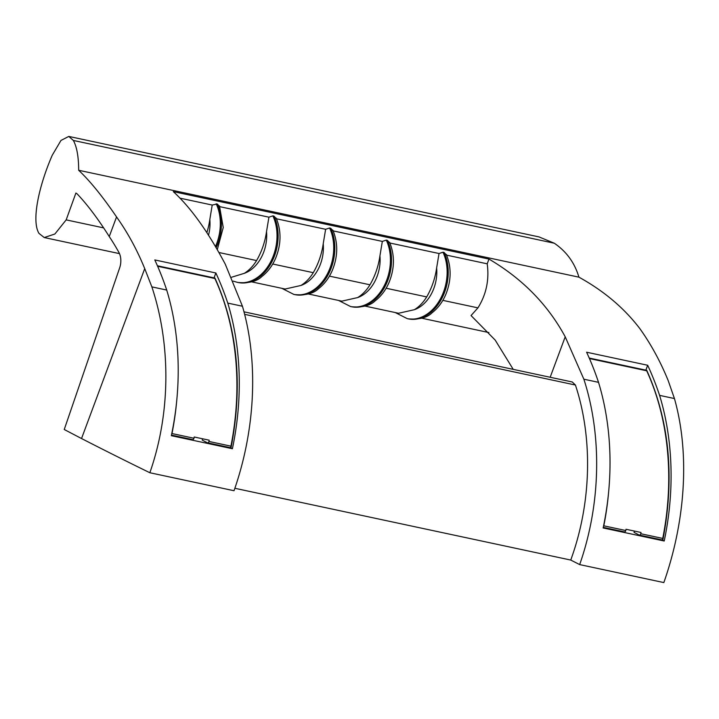 <?xml version="1.0" encoding="UTF-8"?>
<svg xmlns="http://www.w3.org/2000/svg" width="719" height="719" viewBox="0 0 719 719"><rect width="100%" height="100%" fill="white"/><g stroke="black" fill="none" stroke-linecap="round" stroke-linejoin="round"><path stroke-width="1.08" d="M624.101 531.79A1.591 1.159 -77.9 0 0 625.791 530.523A230.422 167.509 -77.9 0 0 626.033 529.274L640.997 532.464A230.422 167.509 102.1 0 1 640.746 533.723A1.591 1.159 102.1 0 1 639.065 534.99L634.068 532.384A223.717 162.629 102.1 0 0 634.32 531.044M662.936 539.592L662.352 539.996A1.591 1.159 102.1 0 1 662.118 539.915M639.281 535.071L662.334 539.996L662.729 538.423L640.746 533.723M589.454 358.556L646.687 370.788A230.422 167.509 102.1 0 1 662.729 538.423M192.288 439.516A1.591 1.159 -77.9 0 0 193.977 438.248A230.422 167.509 -77.9 0 0 194.22 436.999L209.184 440.199A230.422 167.509 102.1 0 1 208.932 441.448A1.591 1.159 102.1 0 1 207.252 442.715L202.255 440.109A223.717 162.629 102.1 0 0 202.506 438.77M214.963 278.1C237.621 328.682 243.004 385.087 231.132 447.317L230.538 447.721A1.591 1.159 102.1 0 1 230.296 447.64M207.467 442.796L230.52 447.721L230.916 446.148L208.932 441.448M157.641 266.282L214.873 278.514A230.422 167.509 102.1 0 1 230.916 446.148M386.13 288.247L426.682 296.911A38.493 27.987 102.1 0 1 414.369 309.7L398.56 313.259L365.045 306.096M308.343 293.981L341.858 301.144L357.658 297.576A38.493 27.987 102.1 0 0 369.97 284.796L329.428 276.132M251.641 281.866L285.155 289.029L300.955 285.461A38.493 27.987 102.1 0 0 313.268 272.681L272.726 264.017M231.518 277.246L244.253 273.346A38.493 27.987 102.1 0 0 256.566 260.557L219.007 252.531M66.175 219.879L54.887 234.008L44.245 237.549L38.961 233.369C31.142 220.499 39.212 185.143 52.244 155.25L60.98 140.43L68.79 136.421L73.365 140.448C76.861 146.874 78.632 156.814 78.677 170.268C90.082 181.044 102.709 196.602 116.55 216.94A299.544 217.749 102.1 0 1 144.726 268.609L151.862 286.881C170.556 343.152 171.167 411.852 149.849 472.743A1112.59 150.999 20.4 0 1 81.535 438.536L64.243 429.504L119.651 267.881A16.24 11.801 102.1 0 0 118.815 252.243A276.662 201.122 102.1 0 0 109.252 236.551C97.982 218.729 87.251 204.484 77.077 193.824A313.412 42.538 20.4 0 1 75.899 193.034L66.175 219.879L103.671 227.887M513.231 369.368L495.184 340.087L471.053 315.56L477.937 307.867C486.287 294.475 489.378 279.79 487.212 263.819L488.974 259.074C522.425 278.738 547.833 304.658 565.215 336.816L583.864 379.201L598.523 382.328A299.544 217.749 -77.9 0 0 586.605 352.211L647.675 365.261L645.851 370.15M442.832 300.362L477.937 307.867M389.905 243.022L439.03 253.519L436.631 267.953A59.596 43.32 102.1 0 1 426.682 296.911M333.203 230.907L382.328 241.404L379.929 255.838A59.596 43.32 102.1 0 1 369.97 284.796M179.912 198.147L212.213 205.05L209.822 219.484A59.596 43.32 102.1 0 1 206.865 232.561M219.798 206.677L268.924 217.174L272.869 215.88L273.957 216.113L276.438 218.774M268.924 217.174L266.524 231.608A59.596 43.32 102.1 0 1 256.566 260.557M276.5 218.792L325.626 229.289L329.572 227.995L330.659 228.229L333.14 230.889M325.626 229.289L323.226 243.723A59.596 43.32 102.1 0 1 313.268 272.681M583.864 379.201C602.073 435.355 601.003 503.749 579.676 564.595L663.844 582.579C685.063 522.156 690.276 454.579 674.44 398.551L668.14 380.459A299.544 217.749 -77.9 0 0 639.964 328.781C624.299 308.163 603.951 290.961 578.921 277.166C574.67 262.812 566.455 251.497 554.286 243.22L539.007 236.911L69.06 136.484M579.676 564.595A4371.96 593.346 -159.6 0 1 570.751 560.056L234.861 488.282M149.849 472.743L234.017 490.726C255.218 430.339 258.777 362.367 242.447 306.24L225.272 264.179C208.124 231.824 190.805 207.638 173.315 191.622L488.974 259.074M598.523 382.328A234.745 170.646 -77.9 0 1 603.151 527.962L664.212 541.012L662.217 539.969M647.675 365.261A299.544 217.749 102.1 0 1 659.593 395.378A234.745 170.646 102.1 0 1 664.212 541.012M151.862 286.881L166.709 290.054A234.745 170.646 -77.9 0 1 171.338 435.687L232.399 448.737L230.404 447.694M166.709 290.054A299.544 217.749 -77.9 0 0 154.792 259.936L215.862 272.986L214.037 277.876M215.862 272.986A299.544 217.749 102.1 0 1 227.779 303.103A234.745 170.646 102.1 0 1 232.399 448.737M439.03 253.519L442.976 252.225L444.072 252.459L446.544 255.128M446.607 255.137L487.212 263.819M212.213 205.05L217.255 203.989L219.735 206.659M382.328 241.404L386.274 240.11L387.361 240.344L389.842 243.013M78.677 170.268L578.921 277.166M227.779 303.103L242.447 306.24M659.593 395.378L674.44 398.551M243.984 311.83L572.27 381.987L575.425 385.033C592.932 437.88 591.629 502.878 570.751 560.056M73.365 140.448L554.286 243.22M244.622 314.338L575.425 385.033M81.535 438.536L144.726 268.609M109.252 236.551L116.55 216.94M608.634 491.985A230.422 167.509 102.1 0 1 603.807 525.823L625.791 530.523M176.82 399.71A230.422 167.509 102.1 0 1 171.994 433.548L193.977 438.248M565.215 336.816L550.17 377.259M323.226 243.723A34.701 25.228 102.1 0 1 300.955 285.461M329.572 227.995A42.017 30.54 102.1 0 1 327.064 274.514A42.017 30.54 102.1 0 1 293.819 294.404L294.916 294.628A42.017 30.54 102.1 0 0 328.152 274.748A42.017 30.54 102.1 0 0 330.659 228.229M272.869 215.88A42.017 30.54 102.1 0 1 270.362 262.399A42.017 30.54 102.1 0 1 237.117 282.279L238.205 282.513A42.017 30.54 102.1 0 0 271.449 262.633A42.017 30.54 102.1 0 0 273.957 216.113M266.524 231.608A34.701 25.228 102.1 0 1 244.253 273.346M216.167 203.765A42.017 30.54 102.1 0 1 215.52 246.464M209.822 219.484A34.701 25.228 102.1 0 1 208.537 235.122M217.255 203.989A42.017 30.54 102.1 0 1 216.194 247.615M386.274 240.11A42.017 30.54 102.1 0 1 383.766 286.629A42.017 30.54 102.1 0 1 350.53 306.519L351.618 306.752A42.017 30.54 102.1 0 0 384.854 286.863A42.017 30.54 102.1 0 0 387.361 240.344M379.929 255.838A34.701 25.228 102.1 0 1 357.658 297.576M442.976 252.225A42.017 30.54 102.1 0 1 440.468 298.753A42.017 30.54 102.1 0 1 407.233 318.634L408.32 318.868A42.017 30.54 102.1 0 0 441.556 298.978A42.017 30.54 102.1 0 0 444.072 252.459M436.631 267.953A34.701 25.228 102.1 0 1 414.369 309.7M624.317 531.871L603.277 527.378M646.732 370.339L589.238 358.053M662.945 539.592C674.817 477.362 669.434 420.957 646.776 370.375M192.503 439.597L171.464 435.103M214.918 278.064L157.425 265.778M44.245 237.549L119.48 253.627M421.747 318.211L488.893 332.564M281.83 288.319L293.819 294.404M332.879 230.161C338.182 243.067 337.975 256.53 332.259 270.542C328.996 278.037 324.44 284.068 318.589 288.625C313.691 293.487 305.8 295.491 294.916 294.628M233.19 281.111L237.117 282.279M276.177 218.046C281.48 230.952 281.273 244.406 275.557 258.427C272.294 265.922 267.738 271.944 261.887 276.509C256.989 281.372 249.098 283.376 238.205 282.513M219.475 205.931L223.241 227.51L217.318 249.556M338.541 300.434L350.53 306.519M389.581 242.276C394.884 255.182 394.677 268.645 388.961 282.657C385.699 290.152 381.142 296.183 375.291 300.74C370.393 305.602 362.502 307.606 351.618 306.752M395.243 312.549L407.233 318.634M446.283 254.391C451.586 267.297 451.379 280.761 445.663 294.781C442.41 302.268 437.844 308.298 431.993 312.855C427.095 317.717 419.204 319.721 408.32 318.868"/></g></svg>
